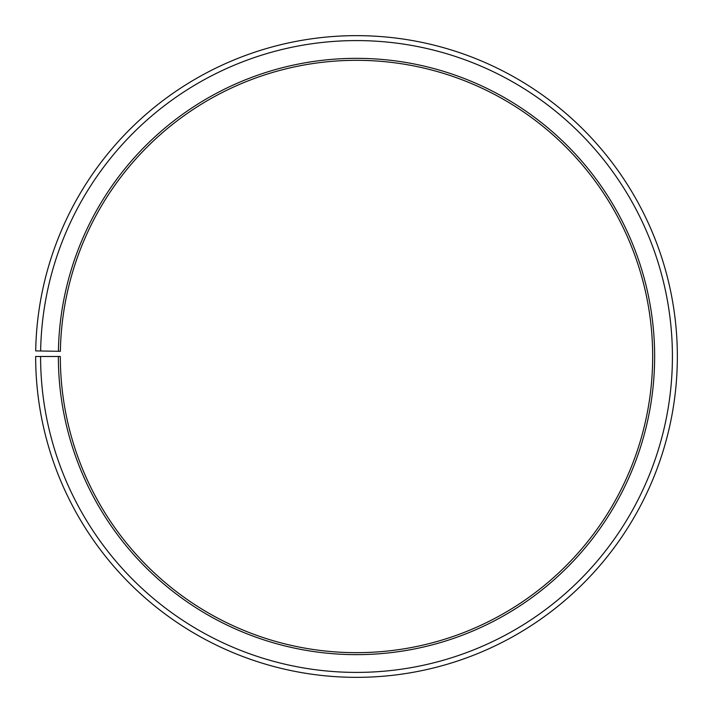 <?xml version="1.0" encoding="UTF-8"?>
<svg xmlns="http://www.w3.org/2000/svg" width="713" height="713" viewBox="0 0 713 713"><rect width="100%" height="100%" fill="white"/><g stroke="black" fill="none" stroke-linecap="round" stroke-linejoin="round"><path stroke-width="1.07" d="M652.671 356.491A296.171 296.171 0 0 0 359.085 60.338A296.171 296.171 0 0 0 60.373 351.322L58.404 351.286A298.141 298.141 0 0 1 359.102 58.359A298.141 298.141 0 0 1 654.641 356.491A298.141 298.141 0 0 1 356.5 654.641A298.141 298.141 0 0 1 58.359 356.491L60.329 356.491A296.171 296.171 0 0 0 356.5 652.662A296.171 296.171 0 0 0 652.671 356.491M40.632 350.983L35.695 350.894A320.85 320.85 0 0 1 359.299 35.659A320.85 320.85 0 0 1 677.35 356.491A320.85 320.85 0 0 1 356.5 677.341A320.85 320.85 0 0 1 35.65 356.491L40.588 356.491A315.912 315.912 0 0 0 356.5 672.404A315.912 315.912 0 0 0 672.412 356.491A315.912 315.912 0 0 0 359.254 40.596A315.912 315.912 0 0 0 40.632 350.983L58.404 351.286M40.588 356.491L58.359 356.491"/></g></svg>
